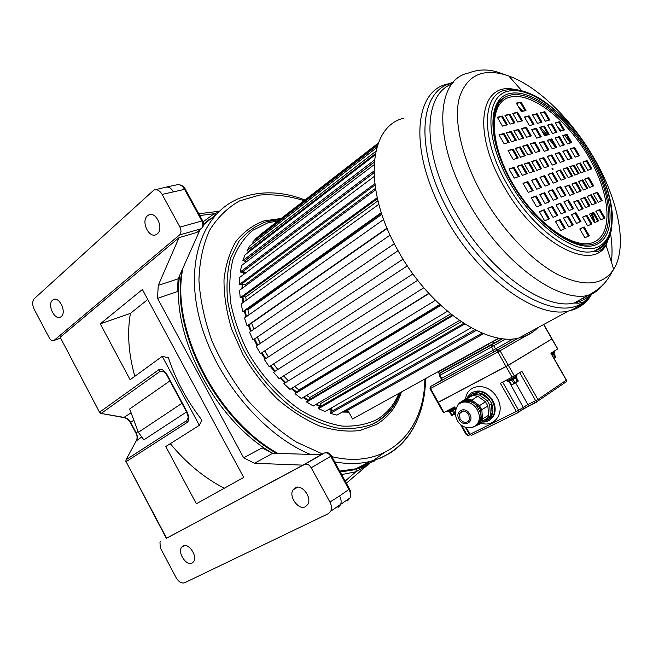 <?xml version="1.0" encoding="UTF-8"?>
<svg xmlns="http://www.w3.org/2000/svg" width="653" height="653" viewBox="0 0 653 653"><rect width="100%" height="100%" fill="white"/><g stroke="black" fill="none" stroke-linecap="round" stroke-linejoin="round"><path stroke-width="0.98" d="M99.525 412.255L60.174 337.242L179.036 237.627L158.246 285.402L157.536 298.356L243.634 457.777L262.09 447.925L272.799 453.264L321.211 454.733M125.825 461.891L126.029 459.745L136.493 440.375C137.636 438.049 137.522 435.518 136.159 432.776L130.608 422.344C129.098 419.675 127 418.051 124.315 417.463L100.831 413.382L99.583 412.37L60.174 337.242M158.638 369.827L160.32 371.173L101.403 413.276L99.795 412.027L158.638 369.827C161.103 368.292 163.903 369.9 167.054 374.659L166.776 375.075M167.054 374.659L187.052 411.88C189.354 417.251 189.321 420.818 186.954 422.581L126.102 461.695L126.029 459.745L186.823 420.532L188.195 417.814M243.634 457.777L254.433 463.279L302.984 465.14L166.335 538.374L126.102 461.695L166.646 538.227M130.127 379.744L100.284 323.839L142.387 289.508L243.716 477.449L196.333 503.741L165.78 446.521L199.328 425.315L162.238 356.342L130.127 379.744M170.294 443.673C186.334 463.108 204.332 477.963 224.273 488.232M100.284 323.839L130.404 313.391C127.057 332.85 128.527 353.828 134.804 376.332M162.238 356.342L168.409 357.738C175.763 380.046 186.938 400.82 201.924 420.067L199.328 425.315M130.404 313.391L147.774 299.498M179.722 275.288C170.196 333.103 212.813 417.504 270.75 452.243M341.633 474.56L355.869 471.809L356.383 469.18L368.063 464.503M200.006 229.864L178.13 278.847L177.338 291.597L157.536 298.356M295.18 487.767C301.662 483.759 312.11 497.219 307.914 504.247L305.473 506.712C298.788 510.597 288.504 496.819 292.936 489.979L295.18 487.767M49.31 337.903C50.779 340.352 52.33 341.209 53.954 340.458L179.477 234.998C181.289 233.023 181.452 230.395 179.959 227.113L162.124 194.414C159.732 190.505 156.989 189.043 153.904 190.047L34.274 298.666C32.16 301.237 32.136 304.78 34.193 309.31L49.31 337.903M147.472 215.776L148.639 214.992C155.977 210.764 164.181 228.64 157.283 233.847L156.385 234.476C149.088 239.047 140.599 221.22 147.472 215.776M52.55 300.192L53.211 299.719C59.129 295.801 66.981 312.256 61.243 316.558L60.729 316.934C54.844 321.031 46.853 304.657 52.55 300.192M160.646 541.574L159.977 542.153L160.271 547.728L176.032 577.53C178.702 581.929 181.567 583.668 184.644 582.762L328.41 513.65L330.826 511.136C331.936 508.442 331.634 505.422 329.92 502.067L311.212 467.777C309.22 464.667 306.983 463.557 304.527 464.463L166.319 538.333M183.028 545.99C188.57 542.512 197.851 556.242 193.614 561.702L192.096 563.066C186.407 566.42 177.273 552.536 181.632 547.222L183.028 545.99M302.984 465.14L319.031 455.9M186.578 411.912L143.872 439.836L138.371 432.327L181.95 403.309M169.919 380.903L129.661 408.982L138.371 432.327M164.483 372.071L160.32 371.173L163.013 371.084C164.025 371.402 165.258 372.683 166.711 374.936M186.742 412.231L188.26 417.234L186.823 420.532L186.954 422.581M254.433 463.279L272.799 453.264M318.933 455.957L324.157 453.149C326.606 452.243 328.81 453.313 330.777 456.357L348.955 489.546C350.555 492.542 350.93 495.325 350.09 497.888L347.486 500.884L348.343 499.235M218.061 212.38L214.176 213.727L215.572 214.674M176.922 184.832L177.036 184.799C179.934 184.219 182.432 185.713 184.521 189.28L201.875 220.967C203.336 224.175 203.156 226.754 201.336 228.697L196.773 232.476L179.036 237.627M198.349 231.244L196.773 232.476M178.13 278.847L158.246 285.402M345.192 481.057L355.869 471.809L366.202 465.916L356.456 469.14M346.368 483.196L368.333 464.397M257.298 337.136L260.351 343.372M264.596 350.955L268.375 356.922M273.436 364.007L277.827 369.5M283.582 375.916L283.973 376.324M244.353 271.999L243.904 274.252M242.769 283.72L242.622 288.038M242.957 296.772L243.553 302.2M245.063 310.763L246.475 316.615M249.005 324.916L251.25 331.022M254.662 338.931L257.739 345.135M262 352.677L265.771 358.628M270.807 365.704L275.166 371.198M280.855 377.63L285.508 382.364M291.924 388.184L296.715 392.069M303.792 397.114L308.567 400.093M316.264 404.174L320.631 406.117M329.259 409.145L332.132 409.913M342.972 411.668L348.596 411.814M243.847 271.877L243.259 274.733M242.149 283.769L241.977 288.512M242.304 297.246L242.9 302.674M244.402 311.236L245.814 317.08M248.344 325.374L250.589 331.479M253.968 339.323L257.07 345.584M261.331 353.126L265.102 359.068M270.13 366.137L274.489 371.63L273.534 372.234L279.141 378.707L423.846 287.761M280.17 378.063L284.83 382.789M291.238 388.608L296.029 392.486M303.098 397.522L307.881 400.501M315.57 404.582L320.19 406.623M328.557 409.545L331.993 410.443M342.27 412.059L348.8 412.174M216.257 214.233L203.532 224.803M183.003 267.934C169.919 327.357 215.931 419.144 277.917 453.419M339.723 471.066L355.779 468.838L375.051 460.74M379.793 420.173L380.119 419.618M504.467 167.911L503.798 167.127M513.984 186.007L512.425 183.811M522.833 199.671L521.502 197.459M534.701 214.208L534.309 213.417M260.669 234.394L259.772 235.431M378.095 143.627L256.36 238.084L252.687 242.083L253.617 242.9M376.765 147.66L250.001 245.699L247.063 250.589L248.344 251.438L249.642 251.34M375.083 154.973L245.014 254.899L242.892 260.604L244.606 261.094L374.169 162.295M247.063 261.331L244.606 261.094M374.006 164.785L241.537 265.534L240.304 271.958L241.643 272.44L373.916 172.735M245.855 272.783L242.043 272.146M374.096 176.555L239.684 277.419L239.39 284.422L240.72 284.708L374.928 185.044M245.218 286.12L245.234 284.651L241.896 283.835M375.655 189.852L239.545 290.307L240.214 297.76L241.504 297.825L377.426 198.683M246.165 300.315L245.757 296.976L243.455 296.397M378.83 204.299L241.145 303.939L242.785 311.677L244.026 311.457M249.111 314.754L247.903 309.873L246.736 309.571M383.662 219.506L244.491 318.019L247.071 325.863L248.213 325.349M251.65 323.072L253.911 329.194M390.11 235.096L249.528 332.214L252.997 339.984L254.009 339.331M257.331 337.111L260.416 343.331M398.052 250.679L256.156 346.204L260.441 353.714L403.032 259.135M264.685 350.898L268.473 356.856M264.375 359.542L269.224 366.725L412.949 273.934M273.517 363.95L277.884 369.459M283.59 375.916L288.251 380.658M428.776 293.344L283.884 383.67L289.948 389.392L435.445 300.307M294.674 386.503L298.927 389.963L439.779 304.494M298.796 390.812L298.927 389.963M440.334 305.016L295.711 392.682L295.017 393.694L301.4 398.542L447.419 311.277M306.559 395.457L309.824 397.53L450.619 313.905M309.498 399.546L309.824 397.53M452.105 315.072L307.179 400.918L306.665 402.085L313.22 405.962L459.451 320.484M319.048 402.55L320.909 403.415L461.189 321.668M320.386 406.509L320.909 403.415M463.728 323.333L318.884 407.382L318.558 408.68L325.129 411.512L471.18 327.773M331.234 411.586L331.961 407.594M474.837 329.7L330.557 411.97L330.418 413.365L336.858 415.112L482.224 333.095M345.764 410.084L347.714 410.206L352.555 418.997L498.868 338.074M245.234 284.651L375.418 188.399M245.757 296.976L377.94 200.846M247.903 309.873L381.85 214.315M347.714 410.206L483.628 333.659M378.299 143.08L259.6 235.219M377.467 145.399L252.687 242.083M375.81 151.349L247.063 250.589M375.295 153.798L248.344 251.438M374.373 160.124L242.892 260.604M374.177 162.164L244.214 261.282M373.883 171.07L240.304 271.958M374.757 183.738L239.39 284.422M377.205 197.712L240.214 297.76M381.295 212.625L242.785 311.677M381.507 213.278L244.01 311.514M387.025 228.093L247.071 325.863M387.18 228.444L248.205 325.472M394.322 243.724L252.997 339.984M407.333 265.861L264.22 359.648M417.724 280.268L273.534 372.234M428.972 293.556L283.884 383.67M440.775 305.424L295.017 393.694M452.815 315.628L306.665 402.085M464.765 323.986L318.558 408.68M476.233 330.394L330.418 413.365M553.826 353.518L554.389 352.269L551.507 353.959M554.585 351.991L554.005 353.306L551.891 354.628L553.76 353.551L553.948 352.547M550.83 339.609L508.328 365.321L438.302 402.362L443.95 412.467L443.411 412.688L437.779 402.632M443.95 412.467L454.676 406.917L456.014 409.317M566.143 381.85L566.331 380.234L550.887 353.224L557.621 348.971M508.328 365.321L514.352 375.94L521.861 371.271L537.892 399.497L527.902 404.55L518.621 410.313L502.647 382.095M518.449 412.386L523.698 408.468L518.164 412.582L516.392 411.561L500.378 383.262L514.352 375.94M460.487 424.434L466.242 434.71L466.822 434.523L461.728 425.438M466.275 434.767L468.332 435.559L469.703 434.89L468.552 435.469L466.822 434.523L468.895 433.51M518.017 412.655L471.605 435.298M466.25 427.568L470.013 434.278L471.548 435.331L517.943 412.672L518.833 411.757L518.621 410.313L470.013 434.278L469.425 434.457L465.434 427.34M491.644 415.626L489.791 417.545M487.367 419.03L490.077 416.271L490.33 414.165L489.701 404.933L487.301 400.681L489.097 399.546L491.358 402.934C493.317 407.537 493.423 411.741 491.685 415.545M487.301 400.681L479.571 395.065L474.307 394.379L476.119 393.269L469.189 396.91M476.119 393.269L478.649 392.837L481.375 393.955L489.097 399.546M490.33 414.165L492.109 413.006L491.652 415.626M491.358 402.934L492.109 413.006M478.298 422.213L479.139 422.36M474.307 394.379L466.952 398.371M488.362 412.786L487.93 406.452M485.424 401.758L479.098 397.163M460.055 418.94L459.451 413.594C462.095 409.823 465.214 410.133 468.805 414.516L469.45 419.757C466.822 423.642 463.687 423.373 460.055 418.94M475.36 425.772L478.265 423.65L480.379 419.463C481.408 416.508 481.114 413.659 479.522 410.917L477.425 407.186C475.857 404.305 473.531 402.493 470.421 401.75L465.589 401.089L461.165 402.77M475.204 426.05L479.343 423.658L478.265 423.65M486.216 419.895L488.289 417.438L488.534 415.332L487.905 406.084L485.497 401.815L479.433 405.652L481.857 409.953L482.51 419.275L482.257 421.397L480.028 423.919L479.343 423.658L481.432 419.544L480.379 419.463M488.534 415.332L481.432 419.544L480.641 410.223L479.824 408.296L478.584 406.574L470.878 400.771L470.421 401.75M485.497 401.815L477.759 396.191L472.486 395.489L465.54 399.146M479.914 420.769L481.269 420.401M477.759 396.191L470.878 400.771L466.12 400.126L465.589 401.089M472.486 395.489L466.356 399.252L466.12 400.126L459.614 403.497L459.851 402.623L466.356 399.252L471.646 399.971L479.433 405.652L477.425 407.186M438.302 402.362L439.053 401.832M551.034 353.134L566.469 380.136L566.535 381.581L538.113 400.893L537.892 399.497L566.437 380.079M537.28 401.84L529.444 405.66L538.113 400.893L537.207 401.856L535.672 400.738L519.698 372.618M515.992 377.156L512.581 379.115L512.181 378.389L507.152 380.985L506.573 380.062M516.85 375.491L516.711 376.381L516.596 375.834L512.181 378.389M516.18 376.928L516.099 376.144M516.172 376.936L508.622 381.181L507.561 380.797M511.789 379.548L511.266 378.887M508.532 381.221L507.152 380.985M449.354 411.733L448.415 411.235L447.68 411.561L448.129 411.97M450.105 411.374L449.476 411.7M453.264 409.7L454.994 408.721L451.705 410.533L451.06 409.864L448.415 411.235M454.978 408.696L453.272 409.676L452.88 408.876L451.06 409.864M490.583 345.413L491.546 344.882L491.554 346.963L505.863 338.915M439.534 373.753L439.412 375.597L439.942 375.312L440 373.279L439.632 375.467M491.546 344.882L493.758 345.731L495.554 348.898L513.217 338.85M441.355 380.348L430.621 386.462L430.262 388.641M506.018 366.464L497.823 352L497.806 349.886L430.621 386.462L430.547 388.519L438.245 402.264L437.706 402.501L430.041 388.788L500.059 350.759L508.263 365.215L438.245 402.264M508.263 365.215L551.875 338.931M518.368 338.123L497.806 349.886L500.059 350.759L533.109 331.757M555.752 147.651L549.655 139.824M545.981 135.4L541.443 130.216M528.963 117.426L527.91 116.446M522.318 111.434L520.025 109.492M587.349 203.246L588.598 206.397M591.185 213.466L593.838 221.702M591.716 294.519L582.582 303.898L577.676 306.657M534.448 329.528L522.376 336.107M570.281 166.703L575.13 174.98M578.697 181.591L579.831 183.795M592.173 213.033L595.071 222.469M585.953 296.527L583.243 298.601M547.312 135.008L540.504 127.384M523.51 111.132L518.678 107.182M556.862 181.763L551.907 173.241L548.218 174.555M564.935 195.655L559.956 187.084L556.299 188.48M572.689 209.017L567.686 200.398L564.07 201.867M580.133 221.84L575.105 213.18L571.522 214.715M588.426 236.117L583.374 227.407L579.831 229.032M548.855 184.734L543.851 176.106L540.047 177.461M557.009 198.798L551.973 190.121L548.218 191.558M564.853 212.323L559.792 203.605L556.07 205.115M572.379 225.301L567.294 216.535L563.604 218.118M540.643 187.778L535.591 179.044L531.681 180.44M548.887 202.022L543.802 193.239L539.933 194.708M556.821 215.71L551.703 206.879L547.875 208.438M564.429 228.852L559.286 219.979L555.499 221.604M532.236 190.896L527.126 182.056L523.102 183.485M540.578 205.32L535.436 196.422L531.452 197.941M548.593 219.179L543.418 210.242L539.484 211.841M564.682 178.857L559.784 170.433L556.193 171.715M571.644 176.277L566.788 167.943L563.286 169.192M578.174 173.853L573.367 165.601L569.947 166.825M584.313 171.576L579.546 163.405L576.199 164.597M590.998 169.094L586.28 161.013L583.015 162.173L586.027 167.339M573.465 193.957L568.543 185.485L564.984 186.848M580.337 191.215L575.456 182.832L571.995 184.162M586.802 188.635L581.962 180.342L578.574 181.64M592.859 186.219L588.067 178L584.761 179.273M582.272 209.099L577.317 200.577L573.807 202.022M589.063 206.193L584.149 197.761L580.729 199.173M595.438 203.467L590.573 195.116L587.235 196.496M601.429 200.895L596.605 192.635L593.34 193.982M591.104 224.281L586.116 215.71L582.647 217.237M597.805 221.212L592.867 212.731L589.488 214.217M604.107 218.322L599.209 209.931L595.911 211.384M555.923 163.797L551.059 155.43L547.418 156.622M547.981 150.141L543.141 141.815L539.46 142.934M540.382 137.065L535.566 128.788L531.852 129.833M533.117 124.576L528.326 116.34L524.579 117.32M525.069 110.741L520.302 102.545L516.515 103.452M563.661 161.136L558.846 152.867L555.303 154.035M555.801 147.643L551.01 139.416L547.426 140.501M548.275 134.722L543.508 126.535L539.892 127.555M541.084 122.38L536.342 114.234L532.701 115.197M571.22 158.54L566.445 150.361L563 151.496M563.433 145.195L558.69 137.065L555.213 138.126M555.989 132.428L551.271 124.339L547.753 125.335M548.879 120.234L544.178 112.185L540.635 113.116M578.607 156.002L573.881 147.921L570.526 149.023M570.902 142.811L566.208 134.771L562.821 135.808M563.531 130.192L558.862 122.193L555.434 123.164M548.006 166.523L543.092 158.05L539.345 159.275M540.643 169.054L535.68 160.483L531.844 161.748M533.436 171.527L528.416 162.875L524.49 164.164M526.383 173.951L521.323 165.209L517.298 166.531M518.376 176.702L513.266 167.854L509.136 169.217M539.182 151.316L534.293 142.893L530.505 144.044M531.73 153.684L526.791 145.17L522.914 146.345M524.432 155.994L519.453 147.39L515.47 148.598M517.307 158.255L512.279 149.561L508.205 150.794M530.375 136.159L525.518 127.784L521.69 128.845M522.841 138.354L517.935 129.89L514.009 130.975M515.462 140.501L510.507 131.947L506.483 133.065M508.246 142.607L503.251 133.963L499.129 135.106M521.592 121.034L516.768 112.716L512.899 113.695M513.976 123.066L509.103 114.65L505.128 115.654M506.516 125.049L501.594 116.552L497.521 117.581M552.952 168.719L552.022 168.001L552.046 169.037L552.969 169.756L552.952 168.719M552.683 172.735L548.104 174.359L553.189 183.126L557.744 181.436L552.683 172.735L551.907 173.241M560.731 186.587L556.201 188.317L561.294 197.1L565.8 195.312L560.731 186.587L559.956 187.084M568.469 199.908L563.988 201.728L569.098 210.535L573.546 208.658L568.469 199.908L567.686 200.398M575.897 212.69L571.457 214.6L576.575 223.424L580.982 221.457L575.897 212.69L575.105 213.18M584.166 226.934L579.774 228.942L584.908 237.79L589.267 235.717L584.166 226.934L583.374 227.407M539.933 177.265L545.075 186.138L549.736 184.407L544.626 175.6L539.933 177.265M548.12 191.386L553.271 200.283L557.882 198.455L552.756 189.623L548.12 191.386M555.989 204.969L561.156 213.882L565.718 211.964L560.584 203.107L555.989 204.969M563.539 218.004L568.714 226.934L573.228 224.918L568.086 216.045L563.539 218.004M536.374 178.53L531.566 180.236L536.758 189.223L541.533 187.452L536.374 178.53L535.591 179.044M544.594 192.733L539.835 194.537L545.051 203.548L549.769 201.671L544.594 192.733L543.802 193.239M552.503 206.381L547.794 208.291L553.018 217.318L557.686 215.343L552.503 206.381L551.703 206.879M560.086 219.481L555.425 221.489L560.666 230.533L565.286 228.468L560.086 219.481L559.286 219.979M522.988 183.289L528.244 192.382L533.134 190.57L527.91 181.534L522.988 183.289M531.354 197.769L536.619 206.887L541.459 204.969L536.227 195.916L531.354 197.769M539.394 211.694L544.675 220.836L549.467 218.812L544.218 209.735L539.394 211.694M556.078 171.527L561.115 180.187L565.555 178.538L560.552 169.935L556.078 171.527M563.172 169.005L568.159 177.567L572.51 175.959L567.555 167.446L563.172 169.005M569.84 166.637L574.779 175.118L579.04 173.535L574.134 165.111L569.84 166.637M576.093 164.417L580.99 172.808L585.17 171.257L580.305 162.915L576.093 164.417M582.909 161.993L587.757 170.294L591.855 168.776L587.031 160.524L582.909 161.993M569.938 195.369L574.33 193.614L569.318 184.995L564.894 186.685L569.938 195.369M576.901 192.594L581.194 190.872L576.232 182.342L571.897 183.999L576.901 192.594M583.439 189.982L587.651 188.301L582.729 179.853L578.485 181.477L583.439 189.982M589.577 187.533L593.708 185.876L588.826 177.518L584.664 179.11L589.577 187.533M573.726 201.891L578.787 210.593L583.121 208.74L578.093 200.096L573.726 201.891M580.648 199.043L585.659 207.654L589.912 205.834L584.925 197.279L580.648 199.043M587.153 196.365L592.124 204.887L596.287 203.099L591.349 194.635L587.153 196.365M593.259 193.851L598.189 202.291L602.27 200.536L597.373 192.162L593.259 193.851M587.659 225.865L591.945 223.897L586.9 215.229L582.59 217.131L587.659 225.865M594.45 222.746L598.646 220.828L593.65 212.258L589.422 214.119L594.45 222.746M600.825 219.824L604.939 217.947L599.993 209.458L595.854 211.286L600.825 219.824M552.307 165.038L556.805 163.495L551.818 154.916L547.296 156.402L552.307 165.038M544.324 151.308L548.871 149.855L543.9 141.293L539.321 142.689L544.324 151.308M536.693 138.158L541.28 136.795L536.317 128.266L531.697 129.572L536.693 138.158M529.395 125.605L534.023 124.331L529.069 115.81L524.408 117.034L529.395 125.605M521.306 111.687L525.983 110.504L521.045 102.007L516.335 103.133L521.306 111.687M564.535 160.834L559.597 152.361L555.172 153.814L560.143 162.352L564.535 160.834M556.683 147.358L551.761 138.901L547.287 140.264L552.242 148.778L556.683 147.358M549.173 134.453L544.259 126.021L539.737 127.294L544.684 135.791L549.173 134.453M541.99 122.135L537.084 113.712L532.53 114.904L537.46 123.384L541.99 122.135M567.792 159.716L572.085 158.238L567.204 149.863L562.878 151.284L567.792 159.716M559.98 146.305L564.314 144.917L559.441 136.559L555.074 137.889L559.98 146.305M552.495 133.465L556.878 132.167L552.014 123.825L547.606 125.074L552.495 133.465M545.345 121.205L549.777 119.989L544.92 111.663L540.464 112.83L545.345 121.205M579.472 155.708L574.632 147.423L570.404 148.811L575.269 157.144L579.472 155.708M571.775 142.534L566.951 134.273L562.682 135.571L567.53 143.889L571.775 142.534M564.412 129.931L559.597 121.687L555.287 122.903L560.127 131.204L564.412 129.931M548.895 166.213L543.859 157.536L539.223 159.054L544.292 167.797L548.895 166.213M541.541 168.743L536.448 159.969L531.713 161.52L536.831 170.36L541.541 168.743M534.334 171.225L529.191 162.352L524.359 163.944L529.526 172.874L534.334 171.225M527.289 173.641L522.098 164.678L517.168 166.303L522.384 175.331L527.289 173.641M519.29 176.392L514.05 167.323L508.997 168.988L514.27 178.122L519.29 176.392M535.052 142.378L530.358 143.791L535.419 152.508L540.08 151.031L535.052 142.378L534.293 142.893M527.559 144.639L522.767 146.092L527.877 154.9L532.636 153.39L527.559 144.639L526.791 145.17M520.221 146.86L515.323 148.337L520.482 157.251L525.347 155.708L520.221 146.86L519.453 147.39M513.046 149.031L508.05 150.541L513.258 159.544L518.221 157.969L513.046 149.031L512.279 149.561M531.289 135.889L526.269 127.253L521.527 128.568L526.571 137.261L531.289 135.889M523.755 138.085L518.694 129.359L513.846 130.698L518.939 139.489L523.755 138.085M516.384 140.232L511.275 131.416L506.32 132.779L511.462 141.668L516.384 140.232M509.177 142.338L504.018 133.424L498.965 134.82L504.157 143.799L509.177 142.338M517.511 112.177L512.719 113.393L517.747 122.062L522.514 120.789L517.511 112.177L516.768 112.716M509.854 114.112L504.949 115.352L510.034 124.119L514.899 122.821L509.854 114.112L509.103 114.65M502.345 116.005L497.341 117.271L502.467 126.127L507.446 124.805L502.345 116.005L501.594 116.552M537.827 327.692C532.717 332.908 526.391 336.352 518.849 338.025C486.297 346.751 429.658 308.151 398.354 251.209C362.603 189.166 368.512 126.715 403.383 118.299M544.626 175.6L543.851 176.106M552.756 189.623L551.973 190.121M560.584 203.107L559.792 203.605M568.086 216.045L567.294 216.535M527.91 181.534L527.126 182.056M536.227 195.916L535.436 196.422M544.218 209.735L543.418 210.242M560.552 169.935L559.784 170.433M567.555 167.446L566.788 167.943M574.134 165.111L573.367 165.601M580.305 162.915L579.546 163.405M587.031 160.524L586.28 161.013M569.318 184.995L568.543 185.485M576.232 182.342L575.456 182.832M582.729 179.853L581.962 180.342M588.826 177.518L588.067 178M578.093 200.096L577.317 200.577M584.925 197.279L584.149 197.761M591.349 194.635L590.573 195.116M597.373 192.162L596.605 192.635M586.9 215.229L586.116 215.71M593.65 212.258L592.867 212.731M599.993 209.458L599.209 209.931M551.818 154.916L551.059 155.43M543.9 141.293L543.141 141.815M536.317 128.266L535.566 128.788M529.069 115.81L528.326 116.34M521.045 102.007L520.302 102.545M559.597 152.361L558.846 152.867M551.761 138.901L551.01 139.416M544.259 126.021L543.508 126.535M537.084 113.712L536.342 114.234M567.204 149.863L566.445 150.361M559.441 136.559L558.69 137.065M552.014 123.825L551.271 124.339M544.92 111.663L544.178 112.185M574.632 147.423L573.881 147.921M566.951 134.273L566.208 134.771M559.597 121.687L558.862 122.193M543.859 157.536L543.092 158.05M536.448 159.969L535.68 160.483M529.191 162.352L528.416 162.875M522.098 164.678L521.323 165.209M514.05 167.323L513.266 167.854M526.269 127.253L525.518 127.784M518.694 129.359L517.935 129.89M511.275 131.416L510.507 131.947M504.018 133.424L503.251 133.963M208.397 220.102L203.556 224.436M340.237 471.997L353.706 469.891L355.085 469.189L339.903 471.384M365.713 465.556L364.35 466.128M369.769 463.679L355.085 469.189L366.537 465.189M276.521 453.378C215.408 419.128 170 329.055 182.146 269.86M203.54 224.665L209.286 219.359M373.206 460.626L383.686 452.994M54.158 340.311L60.28 338.181M304.527 464.463L324.37 453.051M136.159 440.995L141.734 436.922M136.812 439.698C137.342 437.012 137.04 434.8 135.914 433.07L138.061 431.511M135.865 432.988L130.371 422.654L133.824 420.148M101.035 413.414L123.735 417.561L131.073 412.778M331.422 455.908L311.212 467.777M349.543 488.991L339.584 495.937C341.282 499.251 341.576 502.239 340.458 504.916L338.05 507.422M199.777 215.539L214.176 213.727L203.124 221.808M185.615 189.688L185.362 189.19M177.616 184.677C181.248 184.668 183.828 186.17 185.346 189.19L162.124 194.414M202.903 221.285L201.875 220.967L179.959 227.113M202.585 226.754L201.483 228.648L179.477 234.998M173.306 191.68C170.931 187.803 168.205 186.366 165.119 187.362L155.406 189.688M329.92 502.067L339.584 495.937M278.121 220.845L267.697 222.902L252.833 230.264C244.23 237.602 237.61 247.275 232.974 259.274C229.701 272.432 228.942 286.994 230.713 302.959C233.994 319.366 239.708 335.732 247.846 352.049C261.584 375.924 280.268 396.412 300.919 410.427C314.86 418.508 328.532 423.715 341.927 426.05C354.816 426.687 366.374 424.572 376.585 419.699C386.715 413.741 394.167 404.958 398.942 393.343M279.811 219.539L265.812 221.898C255.339 225.856 246.393 232.305 238.982 241.251L230.738 257.731C227.244 270.693 226.216 285.083 227.644 300.902C230.55 317.195 235.872 333.536 243.602 349.926C256.735 374.006 274.905 395.049 295.319 409.994C309.163 418.744 322.868 424.711 336.442 427.903C349.592 429.429 361.542 428.205 372.292 424.23L376.528 422.058C387.588 415.496 395.489 405.676 400.248 392.616M401.415 391.98C396.73 406.444 388.413 417.259 376.471 424.417L359.86 430.523C347.331 432.025 333.903 430.515 319.586 425.993C305.082 419.716 290.969 410.696 277.239 398.926C264.13 385.809 252.711 371.043 242.981 354.628L231.693 329.218C226.46 311.946 223.889 295.434 224.003 279.68C225.644 264.808 229.693 251.96 236.149 241.145C243.781 231.758 253.038 225.016 263.918 220.902L281.141 218.502M304.135 200.651C288.814 195.9 273.958 194.039 259.567 195.051L239.627 200.887C227.546 207.687 217.531 217.482 209.58 230.272C203.099 244.663 199.549 261.273 198.928 280.088C200.144 299.817 204.52 320.182 212.045 341.201C221.31 362.04 233.056 381.589 247.283 399.84C262.588 416.802 278.97 430.89 296.429 442.089L322.549 454.015M331.83 456.651C387.033 470.119 424.548 431.666 424.834 379.026M304.992 199.989C281.851 191.068 260.041 190.505 239.561 198.275C203.916 212.127 184.742 260.008 199.361 318.117C213.784 376.144 261.608 434.204 310.33 454.406M334.695 461.875C347.633 464.234 359.566 464.063 370.512 461.345L380.568 458.031L389.727 453.296C400.167 446.685 408.345 437.681 414.263 426.295M554.136 351.208L554.389 352.269M554.201 353.265L553.981 354.048L552.169 355.11M555.287 357.868L555.768 357.175L553.997 353.91L555.785 357.028L553.728 353.632L553.458 354.367L555.254 357.501L553.956 358.244M554.128 358.53L554.756 358.154M455.492 414.304L455.206 413.798L454.121 414.018L451.501 415.332L449.729 412.174L450.137 411.986L449.615 411.635L449.207 411.872L449.729 412.165M452.994 409.847L452.553 409.056M529.51 405.644L523.298 409.113M469.45 434.523L471.768 435.233M506.083 366.57L512.107 377.197M480.233 422.72C494.297 428.833 505.928 412.239 497.129 397.816C488.917 382.054 466.773 383.311 465.671 399.065M489.432 420.214L494.468 413.888C495.798 409.488 495.211 404.958 492.697 400.289C486.607 391.531 479.702 388.984 471.988 392.641M487.416 421.275C490.542 420.018 492.697 417.675 493.88 414.271C495.211 409.872 494.615 405.342 492.109 400.673C486.248 389.498 470.813 388.094 467.238 398.118M491.505 415.904C489.603 419.275 486.705 421.063 482.82 421.283M468.552 397.302C470.911 393.906 474.274 392.412 478.649 392.837M478.731 392.853C483.13 393.555 486.812 395.979 489.774 400.126M479.571 395.065L481.375 393.955M489.701 404.933L491.489 403.791M469.752 414.043C465.246 405.489 454.161 411.21 459.116 419.414C463.516 427.911 474.723 422.36 469.752 414.043M473.18 427.062C475.882 426.074 477.735 424.132 478.755 421.234C479.865 417.561 479.367 413.757 477.27 409.831C472.38 400.485 459.541 399.261 456.651 407.676C454.904 411.7 455.076 415.847 457.173 420.124M480.094 423.903L473.058 427.119M487.905 406.084L479.522 410.917M479.824 408.296L478.518 409.039M457.965 404.746L459.851 402.623L466.005 398.861M467.834 397.742L469.654 396.624M509.022 381.507L523.861 408.541L529.444 405.66L527.902 404.55L515.601 382.854M551.948 339.07L557.646 349.02M516.384 374.675L516.596 375.834M516.319 377.483L518.196 380.781L517.935 381.499L514.98 383.221L510.94 384.886L509.071 381.581L516.139 377.736L516.556 376.659M517.527 381.752L515.617 378.054L515.903 377.279L518.074 381.001L516.197 377.695L516.433 376.863M518.115 381.23L518.196 380.781M514.972 383.229L511.748 384.895L509.56 381.36L508.377 381.279M511.772 384.886L510.948 384.895M512.662 384.429L513.413 384.037M515.323 383.017L517.013 382.038M514.213 383.637L511.446 379.736L512.94 378.928L514.931 382.838L518.025 381.05L511.209 385.074M509.071 381.581L508.614 381.27M449.542 411.659L451.003 410.908M451.778 410.508L452.341 410.843L450.137 411.986L452.219 415.365L451.501 415.341M454.455 414.222L451.713 415.496M455.206 413.806L452.26 415.349M453.06 414.933L453.753 414.582M455.443 413.292L454.121 414.018L452.341 410.843L453.362 410.296L455.133 413.463M451.819 410.492L455.263 409.202M454.553 407.929L452.88 408.876M488.289 343.919L492.737 341.87L493.57 343.339L439.077 373.385L438.285 371.973L488.322 344.319L489.481 346.017L440.457 373.026L439.322 371.01M492.362 341.674L499.39 338.164M502.108 338.564L440.457 373.026C439.175 373.81 438.718 373.932 439.077 373.394M440.489 373.018L439.624 373.483M502.704 338.638L489.513 346.008M439.412 375.597L441.118 378.634L441.648 378.356L439.942 375.312L491.554 346.963L493.341 350.122L495.554 348.898L497.782 349.755L517.992 338.197M440.971 380.691L441.591 380.397L441.648 378.356L493.341 350.122L493.35 352.212L497.782 349.755M441.591 380.397L493.35 352.212M544.137 325.423L551.891 338.964M493.488 343.805L502.606 338.629M557.319 126.388L561.115 130.91M564.6 135.261L570.404 142.974M610.449 232.909C612.188 243.52 612.498 253.209 611.379 261.975M603.225 284.333C599.176 289.899 593.863 293.728 587.267 295.817M512.36 182.905C488.297 141.432 488.991 101.15 510.728 96.987C532.13 92.187 567.269 120.046 588.361 156.336C609.706 192.529 613.877 232.256 594.801 241.692C576.117 251.756 536.137 224.493 512.36 182.905M511.944 182.767C490.011 145.333 487.562 107.084 504.165 97.77C524.041 84.441 566.061 114.634 589.504 155.798C616.122 199.655 615.542 248.328 583.709 244.867C564.168 244.761 531.167 217.22 511.83 182.783C489.505 145.154 487.04 105.092 504.165 97.77C488.069 109.01 490.509 145.643 512.189 182.962C531.542 216.739 561.866 242.622 583.709 244.867M511.658 182.84C486.558 139.562 487.375 97.672 510.009 93.469C532.301 88.604 568.739 117.597 590.639 155.259C612.8 192.815 617.248 234.101 597.495 244.01C578.15 254.58 536.472 226.232 511.658 182.84M591.757 154.875C569.196 116.087 531.681 86.172 508.63 91.102C485.228 95.346 484.289 138.567 510.238 183.33C535.893 228.215 578.999 257.445 598.907 246.442C619.24 236.125 614.579 193.541 591.757 154.875M610.702 232.95L606.049 245.169C601.233 250.042 598.099 252.099 596.622 251.332L594.14 251.144C610.498 242.573 612.261 231.888 612.285 213.882C610.743 195.5 603.943 175.82 591.871 154.834C576.526 127.172 548.455 101.297 531.909 94.44C521.437 89.91 513.07 88.408 506.81 89.918C481.726 92.791 480.037 138.281 507.438 184.807C531.566 227.619 572.738 257.87 594.14 251.144C604.384 248.189 610.286 240.018 611.853 226.64M521.853 90.791L508.72 75.936C499.823 73.389 487.799 65.782 468.389 73.063C435.543 79.437 432.588 140.917 469.483 204.136C501.904 262.082 557.621 302.861 587.953 295.434C606.751 285.688 609.42 275.59 613.689 269.265C628.031 246.483 618.309 199.198 593.52 157.3C571.391 119.262 537.778 86.318 508.72 75.936C483.506 67.39 467.042 74.671 459.328 97.795C453.264 120.96 462.063 159.487 483.179 196.357C502.949 230.778 531.795 260.776 557.417 274.382C584.117 287.296 602.874 285.59 613.689 269.265L606.049 245.169C591.642 272.277 535.558 243.071 504.067 186.66C471.254 131.106 480.518 80.899 515.152 89.567M590.541 294.601C586.108 298.919 580.639 301.719 574.15 303.008C543.565 310.648 488.02 270.554 456.023 213.18C421.52 153.83 422.467 94.595 451.843 84.074M452.643 83.086C418.198 89.135 413.822 151.823 451.19 216.053C488.819 283.965 556.503 324.149 583.733 301.939L591.414 294.609M453.313 82.311L447.166 84.115C412.957 91.281 408.933 154.483 446.374 218.918C479.237 277.982 536.611 319.048 568.347 311.065C577.75 309.122 585.064 304.282 590.279 296.535M297.67 487.162L292.936 489.979M184.432 545.573L181.632 547.222M150.5 214.502L148.639 214.992M54.64 299.27L53.211 299.719M53.954 340.458L60.321 338.246M130.322 422.564C128.657 419.789 126.535 418.132 123.956 417.594M166.784 375.067L186.693 412.133M324.737 452.913C327.504 452.056 329.741 453.068 331.446 455.949L349.6 489.105C351.053 491.644 351.192 494.623 350.024 498.027M219.261 211.221L198.806 213.768M185.346 189.19L202.675 220.836C204.144 223.971 203.736 226.575 201.467 228.656L196.92 232.427M166.572 187.011L177.061 184.791M330.826 511.136L350.122 497.864M400.403 392.535L395.204 403.734L388.225 413.055L376.397 422.222L372.292 424.23L376.659 421.887C387.58 415.079 395.392 405.358 400.085 392.706M270.448 220.73L279.688 219.628M355.779 468.838L370.512 461.345C406.427 451.647 425.111 418.075 425.576 378.609M242.418 271.966L373.924 172.857M243.863 311.571L381.491 213.237M247.642 325.749L387.139 228.346M253.095 339.96L394.339 243.757M455.704 415.888L454.692 414.092M452.48 410.133L452.039 409.349M489.244 420.361L492.86 417.267L494.272 414.5L494.468 413.888L493.88 414.271C491.603 419.912 487.44 422.483 481.383 421.993M490.077 416.271L491.856 415.104M463.695 410.933L459.451 413.594M457.263 420.287C461.842 429.658 475.294 430.556 478.755 421.234L480.061 420.377L478.363 423.593L475.874 425.544M471.613 427.601L480.028 423.919L482.257 421.397L488.289 417.438M454.137 407.194L455.794 410.141M552.095 338.98L557.793 348.931M507.063 381.026L508.042 381.417L512.572 379.107M509.03 380.985L509.503 380.74M510.515 380.217L511.446 379.736M447.403 410.68L447.795 411.382M453.272 409.676L449.37 411.733M438.71 371.377L438.285 371.973M441.444 380.201L441.118 378.642M430.164 386.935L430.033 388.78M544.284 325.333L552.038 338.874M604.662 243.651L605.413 246.001M518.849 338.025L568.347 311.065C573.22 309.726 578.354 306.681 583.733 301.939L578.591 303.212L574.15 303.008L587.953 295.434"/></g></svg>
